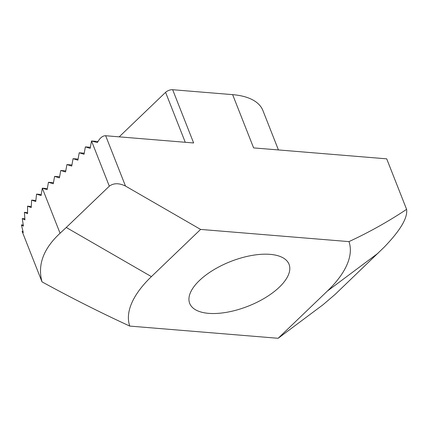 <?xml version="1.0" encoding="UTF-8"?>
<svg xmlns="http://www.w3.org/2000/svg" width="428" height="428" viewBox="0 0 428 428"><rect width="100%" height="100%" fill="white"/><g stroke="black" fill="none" stroke-linecap="round" stroke-linejoin="round"><path stroke-width="0.64" d="M279.361 287.14A53.388 23.989 158.5 0 0 289.044 264.285A53.388 23.989 158.5 0 0 251.375 255.537A53.388 23.989 158.5 0 0 199.384 280.565A53.388 23.989 158.5 0 0 189.7 303.42A53.388 23.989 158.5 0 0 227.37 312.173A53.388 23.989 158.5 0 0 279.361 287.14M22.978 231.425L22.117 231.355L42.008 281.859C71.225 297.856 100.484 312.601 129.786 326.088L278.141 338.286L322.98 304.784L335.113 294.416L384.264 247.09C400.389 230.36 407.83 217.782 406.6 209.346C388.453 221.447 369.241 232.206 348.959 241.617A117.454 52.772 -21.5 0 1 327.345 291.088L378.165 253.119M278.141 338.286L327.345 291.088M129.786 326.088A117.454 52.772 -21.5 0 1 151.4 276.622L200.604 229.419L348.959 241.617M151.4 276.622L66.265 227.477L60.059 233.244C43.426 248.663 37.407 264.868 42.008 281.859M200.604 229.419L125.484 186.057L105.663 135.735C102.613 135.687 99.858 137.96 97.407 142.551L91.517 140.978L90.185 148.366L85.365 146.879L84.038 154.267L79.212 152.775L77.885 160.163L73.065 158.676L71.733 166.064L66.912 164.577L65.586 171.965L60.76 170.478L59.433 177.866L54.613 176.379L53.281 183.762L48.46 182.275L47.133 189.663L42.308 188.176L41.083 195.569L36.562 194.109L35.738 201.54L31.624 200.106L31.223 207.575L27.542 206.178L27.59 213.679L24.385 212.325L24.936 219.869L22.272 218.558L23.412 226.144L21.4 224.893L23.278 232.543L22.117 231.355M119.567 136.88L119.455 136.586A85.423 38.381 158.5 0 0 119.182 136.848M105.663 135.735L193.633 142.968L172.661 89.714A5.339 2.397 158.5 0 0 165.583 92.336L185.26 142.278M172.661 89.714L232.639 94.647A85.423 38.381 -21.5 0 1 262.91 110.536L278.43 149.939M119.455 136.586L165.583 92.336M232.639 94.647L253.617 147.901L386.703 158.841L406.6 209.346M66.265 227.477L109.317 186.175C113.666 182.986 119.054 182.943 125.484 186.057M23.224 225.042L21.4 224.893M109.317 186.175L91.517 140.978L97.975 141.508M24.835 218.767L22.272 218.558M85.365 146.879L90.383 147.291M27.569 212.588L24.385 212.325M79.212 152.775L84.23 153.192M31.265 206.483L27.542 206.178M73.065 158.676L78.078 159.088M35.845 200.454L31.624 200.106M66.912 164.577L71.931 164.989M41.248 194.494L36.562 194.109M60.76 170.478L65.778 170.89M47.326 188.588L42.308 188.176L60.059 233.244M54.613 176.379L59.626 176.791M53.479 182.686L48.46 182.275"/></g></svg>
